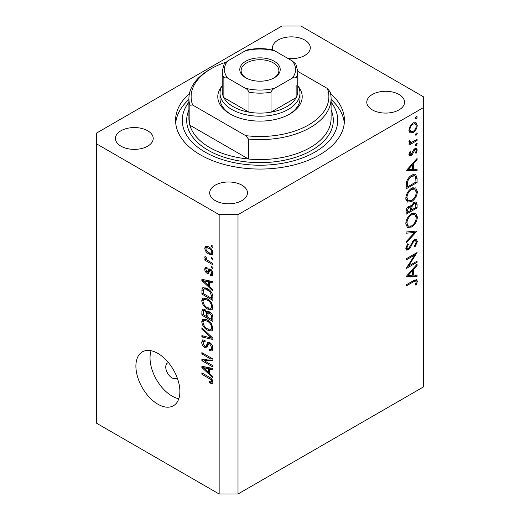 <?xml version="1.0" encoding="UTF-8"?>
<svg xmlns="http://www.w3.org/2000/svg" width="520" height="520" viewBox="0 0 520 520"><rect width="100%" height="100%" fill="white"/><g stroke="black" fill="none" stroke-linecap="round" stroke-linejoin="round"><path stroke-width="0.78" d="M168.441 362.622A8.886 5.128 -120 0 0 167.583 362.954A8.886 5.128 -120 0 0 165.744 367.022A8.886 5.128 -120 0 0 169.624 375.966A8.886 5.128 -120 0 0 176.469 378.346A8.886 5.128 -120 0 0 177.183 377.774M135.895 366.119A31.103 17.959 -120 0 0 149.474 397.416A31.103 17.959 -120 0 0 173.44 405.75A31.103 17.959 -120 0 0 179.881 391.515A31.103 17.959 -120 0 0 166.309 360.21A31.103 17.959 -120 0 0 142.337 351.878A31.103 17.959 -120 0 0 135.895 366.119M151.106 350.74A31.103 17.959 -120 0 0 150.033 357.955A31.103 17.959 -120 0 0 178.808 398.723M189.436 93.567A84.422 48.743 0 0 0 175.578 120.328A84.422 48.743 0 0 0 200.304 154.791A84.422 48.743 0 0 0 292.305 165.353A84.422 48.743 0 0 0 344.422 120.328A84.422 48.743 0 0 0 330.564 93.567M287.995 58.487A18.883 10.901 0 0 0 310.303 47.768A18.883 10.901 0 0 0 304.772 40.059A18.883 10.901 0 0 0 284.193 37.694A18.883 10.901 0 0 0 272.532 47.768A18.883 10.901 0 0 0 272.928 49.992M147.68 130.754A18.883 10.901 0 0 0 127.101 128.394A18.883 10.901 0 0 0 115.44 138.463A18.883 10.901 0 0 0 120.972 146.172A18.883 10.901 0 0 0 141.55 148.538A18.883 10.901 0 0 0 153.212 138.463A18.883 10.901 0 0 0 147.68 130.754M241.936 185.172A18.883 10.901 0 0 0 221.358 182.812A18.883 10.901 0 0 0 209.697 192.881A18.883 10.901 0 0 0 215.228 200.59A18.883 10.901 0 0 0 235.807 202.956A18.883 10.901 0 0 0 247.468 192.881A18.883 10.901 0 0 0 241.936 185.172M399.029 94.478A18.883 10.901 0 0 0 378.45 92.112A18.883 10.901 0 0 0 366.788 102.187A18.883 10.901 0 0 0 372.32 109.895A18.883 10.901 0 0 0 392.899 112.255A18.883 10.901 0 0 0 404.56 102.187A18.883 10.901 0 0 0 399.029 94.478M281.996 26L96.623 133.023L96.623 143.904L219.154 214.65L238.004 214.65L423.378 107.627L423.378 96.746L300.846 26L281.996 26M408.46 266.123L417.092 261.137L417.092 262.281L406.094 268.625L414.752 255.002L406.094 260L406.094 258.863L417.092 252.512L408.46 266.123L407.803 265.746M414.401 239.739L416.455 239.571L417.378 241.65L414.973 246.896L414.414 246.149L416.247 242.3L415.61 240.773L414.382 240.89L413.303 241.969L410.053 248.216L408.382 249.893L406.594 250.088L405.815 248.242L407.674 243.789L408.35 244.426L406.946 247.722L407.413 248.872L408.337 248.775L414.401 239.739M417.092 231.023L406.094 242.905L406.094 241.683L414.765 232.453L406.094 233.22L406.094 231.998L417.092 231.023M417.378 217.003C417.072 221.254 415.162 224.588 411.645 227.006L407.472 227.461L405.815 223.782C406.101 219.486 408.025 216.119 411.593 213.688L415.707 213.258L417.378 217.003L416.072 216.255M417.378 191.607C417.072 195.858 415.162 199.192 411.645 201.611L407.472 202.066L405.815 198.386C406.101 194.09 408.025 190.723 411.593 188.292L415.707 187.863L417.378 191.607L416.072 190.859M417.092 170.463L406.094 170.787L417.092 158.418L417.092 159.66L413.569 163.566L413.569 169.325L417.092 169.221L417.092 170.463L415.044 169.28M416.319 116.538L417.235 117.072L416.319 118.658L415.668 118.723L415.402 118.124L416.319 116.538L417.235 117.072L416.969 116.48M96.623 143.904L96.623 423.254L219.154 494L238.004 494L238.004 214.65M238.004 494L423.378 386.978L423.378 107.627M409.935 132.756L408.915 130.169L410.241 125.879L413.094 122.96L416.091 122.681L417.235 125.366C417.027 128.421 415.643 130.819 413.094 132.561L410.066 132.834M416.319 132.984L417.235 133.51L416.319 135.096L415.402 134.57L416.319 132.984L417.235 133.51L416.969 132.919M415.668 135.161L415.402 134.57L416.319 135.096M417.092 139.373L417.092 140.511L409.058 145.151L409.058 144.014L410.241 143.325L409.552 143.104L408.915 141.83L409.195 140.68L410.046 140.81L410.358 142.311L411.632 142.317L417.092 139.373M416.319 143.24L417.235 143.767L416.319 145.353L415.402 144.827L416.319 143.24L417.235 143.767L416.969 143.175M415.668 145.418L415.402 144.827L416.319 145.353M411.028 155.734L409.474 155.916L408.915 154.609L410.059 151.573L410.748 151.944L409.903 154.037L410.196 154.68L410.982 154.622L413.673 149.76L414.915 148.609L416.566 148.434L417.235 149.988L416.143 153.27L415.402 152.939L416.247 150.612L415.818 149.649L414.954 149.721L412.262 154.596L411.028 155.734L408.922 154.518M411.736 175.188L415.786 174.636L417.092 178.575L417.092 182.514L406.094 188.858L406.49 182.039C407.498 178.886 409.247 176.599 411.736 175.188M417.092 204.471L417.092 207.909L406.094 214.253L406.094 211.776C405.971 209.489 406.881 207.623 408.824 206.174L411.164 206.291L413.972 202.222L416.13 202.007L417.092 204.471L415.649 203.639M410.755 205.92L410.26 205.77M417.092 276.283L406.094 276.608L417.092 264.231L417.092 265.473L413.569 269.386L413.569 275.139L417.092 275.034L417.092 276.283L415.044 275.093M416.247 281.944L415.825 281.021L413.413 281.82L406.094 286.046L406.094 284.908L413.524 280.618L416.689 279.669L417.378 281.359L416.104 285.149L415.259 284.967L416.247 281.944M204.119 360.653L212.875 365.703L212.875 367.022L201.877 360.672L201.877 359.268L210.639 358.976L201.877 353.912L201.877 352.593L212.875 358.943L212.875 360.353L204.119 360.653L206.797 359.106M209.814 342.667C211.887 344.097 212.953 346.047 213.018 348.51L212.03 350.987L209.3 350.616L209.157 349.213L210.997 349.44L211.731 347.659L209.846 344.006L208.708 343.85L206.739 347.893L204.744 347.653C202.813 346.346 201.806 344.539 201.734 342.231L202.644 339.918L205.017 340.223L205.16 341.627L203.573 341.419L203.021 342.927L204.769 346.353L205.888 346.58L207.811 342.387L209.814 342.667M201.877 327.808L212.875 338.156L212.875 339.515L201.877 336.966L201.877 335.608L211.588 338.163L201.877 329.18L201.877 327.808M213.018 328.269L211.9 330.779L211.289 331.019L207.519 330.128C204.25 328.393 202.319 325.598 201.734 321.75L202.897 319.195L207.383 319.989L211.334 323.564L213.018 328.269M213.018 307.164L211.9 309.673L211.289 309.907L207.519 309.017C204.25 307.281 202.319 304.493 201.734 300.638L202.897 298.084L207.383 298.883L211.334 302.458L213.018 307.164M209.586 286.624L212.875 289.627L212.875 290.999L201.877 280.599L201.877 279.312L212.875 281.6L212.875 282.971L209.586 282.185L209.586 286.624M211.302 245.239L212.875 246.149L212.875 247.468L211.302 246.558L211.302 245.239M219.154 494L219.154 214.65M208.793 246.922C211.172 248.125 212.583 250.12 213.018 252.909L212.192 254.728L208.871 254.059C206.531 252.85 205.147 250.874 204.731 248.125L205.556 246.311L208.793 246.922M211.302 257.445L212.875 258.349L212.875 259.668L211.302 258.765L211.302 257.445M208.728 261.066L212.875 263.464L212.875 264.784L204.874 260.163L204.874 258.843L206.154 259.584L204.731 257.205L205.16 256.204L206.303 257.361L206.161 258.173L207.09 259.889L208.728 261.066M211.302 266.351L212.875 267.254L212.875 268.574L211.302 267.67L211.302 266.351M210.438 269.146C212.095 270.25 212.953 271.784 213.018 273.754L212.329 275.555L210.444 275.418L210.301 274.014L211.445 274.125L211.874 273.007L210.633 270.575L209.905 270.459L208.468 273.442L207.012 273.273C205.511 272.233 204.75 270.816 204.731 269.029L205.439 267.176L207.019 267.339L207.161 268.736L206.225 268.658L205.875 269.639L206.85 271.856L207.519 271.824L208.812 268.866L210.438 269.146M206.85 271.856L210.659 270.01L210.906 269.458M207.311 288.62C210.567 290.271 212.42 292.949 212.875 296.654L212.875 300.397L201.877 294.053L202.078 288.567L202.794 287.671L207.311 288.62M209.644 311.896C211.776 313.235 212.856 315.133 212.875 317.603L212.875 321.51L201.877 315.159L201.877 311.22L202.599 309.101L204.639 309.335L206.947 312.084L207.422 311.526L209.644 311.896M209.586 373.529L212.875 376.532L212.875 377.904L201.877 367.504L201.877 366.216L212.875 368.505L212.875 369.876L209.586 369.09L209.586 373.529M213.018 382.174L212.238 383.715L209.586 382.935L209.443 381.537L211.432 382.076L211.731 381.375L210.899 379.581L201.877 374.199L201.877 372.879L209.339 377.188C211.419 378.131 212.641 379.795 213.018 382.174M212.446 245.901L211.302 246.558M213.011 252.753L212.622 252.571M210.145 253.331L208.871 254.059M207.903 246.857L207.877 246.461M207.727 246.395L204.731 248.125M205.875 248.82C206.284 250.672 207.285 251.979 208.871 252.739L211.361 253.299L211.874 252.213C211.458 250.361 210.457 249.047 208.871 248.287L206.375 247.741L205.875 248.82M209.937 247.669L208.871 248.287M212.843 251.654L211.874 252.213M212.446 258.102L211.302 258.765M206.018 259.506L204.874 260.163M206.589 259.331L206.154 259.584M205.634 256.685L204.731 257.205M212.446 267.007L211.302 267.67M213.011 273.936L210.444 275.418M212.856 272.435L211.874 273.007M211.562 270.043L210.633 270.575M211.211 269.704L209.905 270.459M209.306 271.947L207.012 273.273M207.051 267.69L204.731 269.029M209.995 270.043L210.659 270.01L209.995 270.043M203.515 279.65L201.877 280.599M211.205 281.255L209.586 282.185M205.101 282.406L208.299 285.447L208.299 281.879L203.021 280.611L205.101 282.406M209.586 284.707L208.299 285.447M204.373 279.832L203.021 280.611M209.865 280.976L208.299 281.879M203.164 293.312L201.877 294.053M205.017 288.418L205.062 287.606M204.061 287.423L202.078 288.567M203.164 293.475L211.588 298.337L211.588 296.075L209.983 291.98L207.298 289.926C205.641 288.788 204.334 288.672 203.379 289.575L203.164 293.475M212.875 297.596L211.588 298.337M205.907 287.905L203.379 289.575M208.39 289.296L207.298 289.926M210.853 291.48L209.983 291.98M212.778 295.386L211.588 296.075M212.388 309.276L211.289 309.907M212.927 308.113L211.796 307.769M208.767 308.302L207.519 309.017M204.874 298.928L201.734 300.638M204.874 298.825L204.964 297.882M203.021 301.373C203.495 304.337 204.997 306.449 207.539 307.71L210.853 308.308L211.731 306.43C211.269 303.537 209.807 301.457 207.35 300.183L204.867 299.299L203.892 299.494L203.021 301.373M206.44 298.389L204.867 299.299M208.436 299.553L207.35 300.183M212.862 305.773L211.731 306.43M203.164 314.418L201.877 315.159M208.182 311.37L206.947 312.084M209.586 312.221L209.58 311.857M203.164 314.581L206.447 316.478L206.343 312.793L204.822 310.758L203.58 310.55L203.164 314.581M207.733 315.738L206.447 316.478M205.751 310.219L204.822 310.758M208.656 311.454L206.343 312.793M207.733 317.219L211.588 319.449L211.452 315.471L209.651 313.216L208.228 313.001L207.733 317.219M212.875 318.708L211.588 319.449M210.672 312.631L209.651 313.216M212.394 314.925L211.452 315.471M212.758 316.154L211.588 316.829M212.388 330.382L211.289 331.019M212.927 329.219L211.796 328.874M208.767 329.407L207.519 330.128M204.874 320.034L201.734 321.75M204.874 319.937L204.964 318.988M203.021 322.478C203.495 325.442 204.997 327.555 207.539 328.815L210.853 329.413L211.731 327.535C211.269 324.649 209.807 322.562 207.35 321.288L204.867 320.405L203.892 320.606L203.021 322.478M206.44 319.495L204.867 320.405M208.436 320.664L207.35 321.288M212.862 326.885L211.731 327.535M203.502 336.031L201.877 336.966M212.388 337.701L211.588 338.163M202.781 328.653L201.877 329.18M212.992 349.07L212.446 348.803L209.3 350.616M212.862 347.003L211.731 347.659M210.834 343.434L209.846 344.006M207.786 345.897L204.744 347.653M204.88 340.665L201.734 342.231M207.928 345.404L205.888 346.58M209.742 343.252L209.879 342.706M208.689 342.238L207.188 343.109M206.115 359.496L205.517 359.144M204.458 359.184L201.877 360.672M211.783 358.312L210.639 358.976M203.021 353.256L201.877 353.912M212.388 358.663L211.1 358.709M203.515 366.554L201.877 367.504M211.205 368.16L209.586 369.09M205.101 369.31L208.299 372.353L208.299 368.784L203.021 367.517L205.101 369.31M209.586 371.612L208.299 372.353M204.373 366.737L203.021 367.517M209.865 367.881L208.299 368.784M212.914 381.225L211.432 382.076M210.958 382.148L209.586 382.935M212.784 380.77L211.731 381.375M211.783 379.067L210.899 379.581M203.021 373.536L201.877 374.199M415.402 118.124L416.319 118.658M414.005 122.544L414.076 123.123M416.026 124.67L417.235 125.366M411.879 131.859L413.094 132.561M409.604 130.936L409.006 131.183M413.101 124.091C411.164 125.418 410.098 127.257 409.903 129.603L410.846 131.644L413.101 131.417C415.038 130.097 416.084 128.271 416.247 125.944L415.35 123.858L413.101 124.091L412.204 123.572M409.006 129.084L409.903 129.603M416.104 139.939L417.092 140.511M409.13 142.688L410.241 143.325M409.071 140.998L409.903 141.472M409.097 153.569L409.903 154.037M414.882 148.629L417.235 149.988M415.447 152.867L416.143 153.27M414.109 149.234L414.954 149.721M413.465 150.066L414.187 150.475M412.601 151.924L413.361 152.36M411.509 154.16L412.262 154.596M416.357 159.231L417.092 159.66M412.834 163.144L413.569 163.566M412.438 168.675L413.569 169.325M412.438 164.821L408.239 169.481L412.438 169.358L412.438 164.821L411.71 164.398M407.505 169.058L408.239 169.481M415.968 181.857L417.092 182.514M413.712 174.382L413.881 175.364M407.225 187.07L415.968 182.026L415.688 177.099L414.785 175.883L411.729 176.326C409.65 177.541 408.252 179.465 407.531 182.097L407.225 187.07L406.094 186.42M406.627 181.571L407.531 182.097M410.8 175.792L411.729 176.326M410.534 200.974L411.645 201.611M407.453 200.297L406.224 200.603M413.822 187.486L414.154 188.669M411.587 189.436C408.72 191.438 407.173 194.188 406.946 197.678L408.363 200.824L411.638 200.473C414.486 198.484 416.026 195.761 416.247 192.303L414.83 189.059L411.587 189.436L410.663 188.903M405.899 197.073L406.946 197.678M415.968 207.253L417.092 207.909M407.225 210.919L407.225 212.466L410.748 210.431L410.085 207.181L408.844 207.298L407.225 210.919L406.185 210.321M406.094 211.816L407.225 212.466M407.979 206.804L408.844 207.298M411.879 209.02L411.879 209.781L415.968 207.422L415.266 203.255L413.972 203.359L412.009 206.57L411.879 209.02L410.676 208.332M410.741 209.125L411.879 209.781M411.209 206.115L412.009 206.57M413.101 202.858L413.972 203.359M410.534 226.369L411.645 227.006M407.453 225.693L406.224 225.999M413.822 212.881L414.154 214.065M411.587 214.832C408.72 216.833 407.173 219.583 406.946 223.073L408.363 226.219L411.638 225.869C414.486 223.88 416.026 221.156 416.247 217.698L414.83 214.455L411.587 214.832L410.663 214.299M405.899 222.469L406.946 223.073M412.932 231.394L414.765 232.453M414.232 239.98L417.378 241.65M413.543 240.403L414.382 240.89M412.588 241.553L413.303 241.969M409.338 247.8L410.053 248.216M405.821 248.411L408.382 249.893M407.55 243.964L408.35 244.426M405.951 247.143L406.946 247.722M416.104 261.709L417.092 262.281M413.764 254.436L414.752 255.002M416.357 265.05L417.092 265.473M412.834 268.957L413.569 269.386M412.477 274.508L413.569 275.139M412.438 270.634L408.239 275.301L412.438 275.171L412.438 270.634L411.71 270.212M407.505 274.878L408.239 275.301M414.863 279.909L417.378 281.359M415.37 284.726L416.104 285.149M298.331 86.541A42.211 24.369 180 0 1 289.848 113.978A42.211 24.369 180 0 1 230.152 113.978L230.152 113.978A42.211 24.369 180 0 1 221.669 86.541M297.765 85.527A39.988 23.088 180 0 1 299.988 93.112A39.988 23.088 180 0 1 275.301 114.445A39.988 23.088 180 0 1 231.725 109.441A39.988 23.088 180 0 1 220.012 93.112L220.012 98.559A39.988 23.088 0 0 0 230.958 114.426M188.91 98.559L188.91 118.508A71.091 41.047 0 0 0 189.852 125.171A71.091 41.047 0 0 0 209.729 147.537A71.091 41.047 0 0 0 248.463 159.01L189.852 125.171L189.852 105.222A71.091 41.047 180 0 1 188.91 98.559A71.091 41.047 180 0 1 209.729 69.537L211.302 68.627A68.868 39.761 0 0 0 192.634 105.014L189.852 105.222M188.91 102.141A77.76 44.895 0 0 0 205.017 152.067A77.76 44.895 0 0 0 303.986 157.345A77.76 44.895 0 0 0 331.091 102.141M331.091 99.483A84.422 48.743 180 0 1 344.292 123.045M248.463 139.055L245.674 135.636A68.868 39.761 0 0 0 327.366 88.472L330.148 91.897A71.091 41.047 180 0 1 331.091 98.559A71.091 41.047 180 0 1 248.463 139.055L248.463 159.01A71.091 41.047 0 0 0 331.091 118.508L331.091 98.559M327.366 88.472L297.765 71.383M225.881 62.205A68.868 39.761 0 0 0 211.302 68.627M245.674 135.636L192.634 105.014M175.708 123.045A84.422 48.743 180 0 1 188.91 99.483M289.042 114.426A39.988 23.088 0 0 0 299.988 98.559L299.988 93.112M245.707 77.785L245.707 77.785A20.215 11.674 180 0 1 245.707 61.282A20.215 11.674 180 0 1 274.293 61.282A20.215 11.674 180 0 1 274.293 77.785A20.215 11.674 180 0 1 245.707 77.785M273.806 78.059A18.883 10.901 0 0 0 278.882 70.623A18.883 10.901 0 0 0 273.351 62.914A18.883 10.901 0 0 0 252.772 60.548A18.883 10.901 0 0 0 241.118 70.623A18.883 10.901 0 0 0 246.194 78.059M227.689 78.091C225.992 76.862 224.718 76.733 223.867 77.695A37.765 21.807 180 0 1 222.235 71.35L222.235 91.299A37.765 21.807 0 0 0 223.867 97.65A37.765 21.807 0 0 0 233.292 106.717A37.765 21.807 0 0 0 249.002 112.164A37.765 21.807 0 0 0 270.998 112.164A37.765 21.807 0 0 0 296.133 97.65A37.765 21.807 0 0 0 297.765 91.299L297.765 71.35A37.765 21.807 180 0 1 296.133 77.695C295.282 76.733 294.008 76.869 292.312 78.091A35.548 20.521 0 0 0 292.312 60.977L274.82 50.882A35.548 20.521 0 0 0 245.18 50.882L227.689 60.977A35.548 20.521 0 0 0 227.689 78.091L245.18 88.185A35.548 20.521 0 0 0 274.82 88.185L292.312 78.091M223.867 77.695L223.867 97.65L249.002 112.164L249.002 92.209C248.15 90.266 246.877 88.927 245.18 88.185M220.012 93.112A39.988 23.088 180 0 1 222.235 85.527M274.82 88.185C273.117 88.927 271.843 90.266 270.998 92.209L270.998 112.164L296.133 97.65L296.133 84.955M245.18 50.882L247.611 49.842C255.873 48.191 264.127 48.191 272.389 49.842L274.82 50.882M292.312 60.977L295.867 64.136L297.765 71.35M222.235 71.35L224.133 64.136L227.689 60.977M210.47 269.165L207.974 270.608M206.778 280.332L205.283 281.197M203.365 289.614L201.877 290.472M204.88 309.485L201.877 311.22M207.961 313.274L206.447 314.151M210.704 336.115L209.853 336.609M209.761 343.168L206.622 344.988M206.778 367.237L205.283 368.101M210.503 377.936L209.424 378.553M415.838 177.853L417.092 178.575M406.107 185.53L407.225 186.18M410.82 244.849L411.554 245.271M412.425 281.255L413.413 281.82M331.091 109.987A73.314 42.328 180 0 1 296.179 157.138A73.314 42.328 180 0 1 208.162 150.254A73.314 42.328 180 0 1 188.91 109.987M270.998 92.209A37.765 21.807 180 0 1 249.002 92.209M206.375 247.741L208.273 246.643M211.361 253.299L212.986 252.363M211.445 274.125L212.992 273.228M206.225 268.658L207.103 268.158M207.395 271.928L209.859 270.498M203.892 299.494L206.076 298.233M210.853 308.308L213.011 307.067M203.58 310.55L205.127 309.66M208.228 313.001L209.892 312.046M203.892 320.606L206.076 319.339M210.853 329.413L213.011 328.172M210.997 349.44L213.011 348.276M208.708 343.85L210.262 342.953M203.573 341.419L205.056 340.568M415.35 123.858L413.459 122.766M410.846 131.644L408.928 130.54M410.358 142.311L408.947 141.499M410.196 154.68L408.987 153.985M415.818 149.649L414.499 148.889M414.785 175.883L412.724 174.694M414.83 189.059L412.626 187.792M408.363 200.824L405.886 199.394M410.085 207.181L408.59 206.317M415.266 203.255L413.738 202.371M414.83 214.455L412.626 213.187M408.363 226.219L405.886 224.79M415.61 240.773L414.128 239.922M407.413 248.872L405.828 247.956M415.825 281.021L414.343 280.169"/></g></svg>
